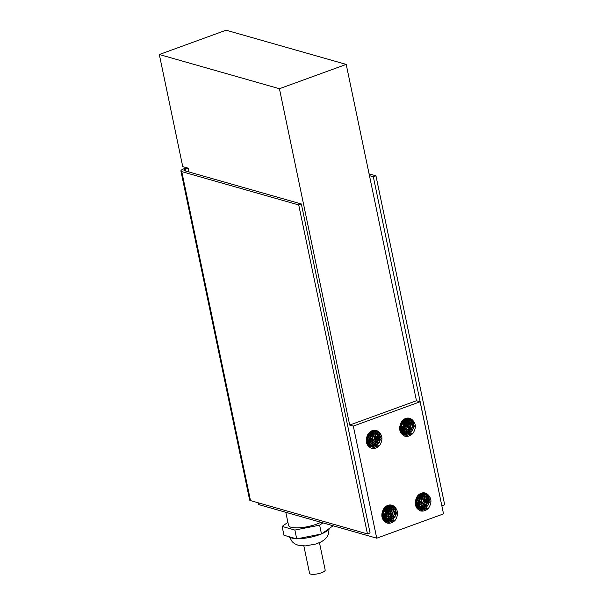 <?xml version="1.0" encoding="UTF-8"?>
<svg xmlns="http://www.w3.org/2000/svg" width="604" height="604" viewBox="0 0 604 604"><rect width="100%" height="100%" fill="white"/><g stroke="black" fill="none" stroke-linecap="round" stroke-linejoin="round"><path stroke-width="0.91" d="M319.471 542.694L325.178 570.025A7.973 2.189 168.2 0 1 317.825 573.8A7.973 2.189 168.2 0 1 309.565 573.287L303.857 545.956M322.913 522.86L319.644 525.17L294.865 530.055L282.128 526.424L287.904 522.339M320.867 522.279A18.762 5.157 168.2 0 1 301.019 527.662A18.762 5.157 168.2 0 1 288.538 525.382L285.805 512.29M294.865 530.055L296.715 538.881L283.971 535.257L282.128 526.424M319.644 525.17L321.487 533.996L296.715 538.881M333.121 525.767L321.487 533.996M416.473 400.739L420.105 401.773L353.317 426.084L349.693 425.05L416.473 400.739L346.213 64.409L226.107 30.2L159.32 54.511L182.74 166.621L188.259 168.191L189.052 171.997M420.105 401.773L443.525 513.883L376.737 538.194L353.317 426.084M367.277 435.62A8.554 7.286 -74.1 0 1 376.262 430.463A8.554 7.286 -74.1 0 1 378.421 431.566C382.634 435.318 383.049 439.931 379.652 445.405A9.928 8.456 -74.1 0 1 371.588 448.342C366.56 445.941 365.126 441.698 367.285 435.612M387.202 523.079C382.173 520.678 380.739 516.435 382.898 510.35A8.554 7.286 -74.1 0 1 391.875 505.201A8.554 7.286 -74.1 0 1 394.034 506.303C398.247 510.055 398.663 514.676 395.265 520.15A9.928 8.456 -74.1 0 1 387.202 523.079L386.802 522.973M416.284 498.202A8.554 7.286 -74.1 0 1 425.269 493.045A8.554 7.286 -74.1 0 1 427.428 494.147C431.641 497.9 432.056 502.52 428.659 507.994A9.928 8.456 -74.1 0 1 420.595 510.924C415.567 508.523 414.133 504.28 416.292 498.194M400.671 423.464A8.554 7.286 -74.1 0 1 409.655 418.308A8.554 7.286 -74.1 0 1 411.815 419.41C416.028 423.162 416.435 427.775 413.045 433.249A9.928 8.456 -74.1 0 1 404.982 436.186C399.954 433.785 398.519 429.542 400.679 423.457M391.717 505.155L395.696 508.983L395.099 517.032L388.727 521.592L386.145 521.358L382.785 519.191M382.226 517.832L385.254 520.973L386.545 521.479L392.562 520.421L396.677 513.347L394.034 506.303M409.489 418.262L413.476 422.09L412.879 430.139L406.507 434.699L403.925 434.457L400.565 432.29M400.007 430.939L403.034 434.08L404.325 434.586L410.343 433.521L414.457 426.447L411.815 419.41M376.096 430.418L380.082 434.246L379.486 442.294L373.113 446.847L370.531 446.613L367.172 444.446M366.613 443.087L369.64 446.235L370.932 446.741L376.949 445.676L381.064 438.602L378.421 431.566M425.11 493L429.089 496.828L428.493 504.876L422.12 509.436L419.538 509.202L416.179 507.035M415.62 505.676L418.647 508.817L419.939 509.323L425.956 508.266L430.071 501.192L427.428 494.147M413.045 433.249L404.846 436.141M404.982 436.186L404.582 436.08M428.659 507.994L420.459 510.878M420.595 510.924L420.195 510.818M395.265 520.15L387.066 523.034M379.652 445.405L371.452 448.289M371.588 448.342L371.188 448.236M372.034 430.712L372.336 438.376L367.534 444.484M371.853 430.788L372.109 438.308L367.436 444.363M370.977 431.233L370.909 438.028L366.885 443.57M370.803 431.339L370.652 437.968L366.794 443.411M368.621 433.317L366.198 440.694M368.395 433.619L366.19 440.301M366.19 439.984L367.549 437.613L368.221 433.868M366.303 441.796L367.761 440.24L369.452 432.396M366.598 443.042L367.474 442.438L371.098 435.076L370.471 431.558M367.119 443.925L372.139 437.96L371.437 430.977M367.67 444.65L372.555 440.694L373.461 432.645L372.321 430.607M368.251 445.246L372.434 443.064L375.371 435.393L373.181 430.365M368.863 445.744L371.913 444.906L376.647 438.293L374.722 430.856L374.019 430.244M368.765 446.077L369.369 446.16M369.52 446.167L371.15 446.077L377.281 441.101L377.424 433.091L374.767 430.229M367.919 445.639L370.177 446.499M370.237 446.507L377.341 443.63L379.561 435.741L375.613 430.312M367.813 434.525L366.243 439.229M369.119 432.736L369.119 435.997L366.243 441.365M370.207 431.754L369.791 438.821L366.5 442.709M371.166 431.128L371.981 433.453L369.882 441.365L366.953 443.676M372.079 430.697L373.529 436.315L369.512 443.449L367.504 444.453M372.955 430.418L373.687 431.331L374.427 439.184L368.1 445.103M373.763 430.267L376.073 433.831L374.722 441.856L368.712 445.639M374.601 430.222L377.847 436.632L374.503 444.129L369.331 446.054M369.172 446.054L368.621 446.009M375.311 430.267L377.492 431.905L378.98 439.523L373.906 445.827L369.95 446.386M369.829 446.364L369.104 446.205M387.647 505.457L387.949 513.113L383.147 519.221M387.466 505.525L387.723 513.045L383.049 519.108M386.59 505.978L386.522 512.766L382.498 518.315M386.417 506.076L386.266 512.705L382.408 518.156M384.235 508.055L381.811 515.431M384.008 508.357L381.803 515.038M381.811 514.721L383.163 512.358L383.834 508.606M381.917 516.533L383.374 514.978L385.065 507.134M382.211 517.779L383.087 517.175L386.711 509.814L386.084 506.303M382.732 518.67L387.753 512.705L387.051 505.722M383.283 519.387L388.168 515.439L389.074 507.383L387.934 505.344M383.865 519.984L388.047 517.809L390.984 510.138L388.795 505.103M384.476 520.489L387.526 519.644L392.26 513.03L390.335 505.601L389.633 504.982M384.378 520.814L384.982 520.897M385.133 520.912L386.764 520.822L392.894 515.846L393.038 507.828L390.38 504.967M383.532 520.376L385.79 521.237M385.85 521.252L392.955 518.368L395.175 510.478L391.226 505.05M383.427 509.263L381.856 513.974M384.733 507.473L384.733 510.735L381.864 516.11M385.82 506.492L385.405 513.559L382.113 517.447M386.779 505.865L387.594 508.191L385.495 516.11L382.566 518.413M387.692 505.435L389.142 511.052L385.126 518.187L383.117 519.191M388.568 505.155L389.301 506.069L390.041 513.928L383.714 519.84M389.376 505.012L391.686 508.568L390.335 516.594L384.333 520.376M390.214 504.959L393.461 511.369L390.116 518.866L384.944 520.799M384.786 520.791L384.235 520.746M390.924 505.012L393.106 506.65L394.593 514.261L389.52 520.572L385.563 521.124M421.041 493.302L421.343 500.958L416.541 507.073M420.86 493.377L421.116 500.89L416.443 506.952M419.984 493.823L419.916 500.61L415.892 506.16M419.81 493.921L419.659 500.55L415.801 506.001M417.628 495.899L415.205 503.275M417.402 496.201L415.197 502.883M415.197 502.566L416.556 500.203L417.228 496.45M415.31 504.378L416.768 502.822L418.459 494.986M415.605 505.624L416.481 505.019L420.105 497.658L419.478 494.147M416.126 506.514L421.147 500.55L420.444 493.566M416.677 507.232L421.562 503.283L422.468 495.227L421.328 493.189M417.258 507.828L421.441 505.654L424.378 497.983L422.188 492.947M417.87 508.334L420.92 507.488L425.654 500.875L423.729 493.445L423.026 492.826M417.153 508.515L417.575 508.621M417.772 508.659L418.376 508.742M418.527 508.757L420.158 508.666L426.288 503.691L426.432 495.673L423.774 492.811M416.926 508.221L419.184 509.081M419.244 509.096L426.349 506.212L428.568 498.323L424.62 492.902M416.82 497.107L415.25 501.818M418.127 495.325L418.127 498.579L415.258 503.955M419.214 494.336L418.799 501.403L415.507 505.299M420.173 493.71L420.988 496.035L418.889 503.955L415.96 506.258M421.086 493.279L422.536 498.896L418.519 506.031L416.511 507.035M421.962 493L422.694 493.921L423.434 501.773L417.107 507.692M422.77 492.856L425.08 496.413L423.729 504.446L417.726 508.221M423.608 492.804L426.854 499.214L423.51 506.711L418.338 508.644M418.179 508.636L417.628 508.591M424.318 492.856L426.5 494.495L427.987 502.105L422.913 508.417L418.957 508.968M405.427 418.557L405.729 426.22L400.928 432.328M405.246 418.632L405.503 426.152L400.829 432.207M404.363 419.078L404.295 425.873L400.278 431.415M404.197 419.184L404.046 425.812L400.188 431.256M402.015 421.162L399.591 428.538M401.788 421.464L399.584 428.145M399.584 427.828L400.943 425.458L401.615 421.713M399.697 429.64L401.154 428.085L402.845 420.241M399.991 430.886L400.867 430.282L404.491 422.921L403.865 419.402M400.512 431.769L405.533 425.805L404.831 418.829M401.064 432.494L405.948 428.538L406.854 420.49L405.714 418.451M401.645 433.091L405.828 430.916L408.765 423.245L406.575 418.21M402.256 433.589L405.307 432.751L410.033 426.137L408.115 418.7L407.413 418.089M402.158 433.921L402.762 434.004M402.913 434.012L404.537 433.921L410.675 428.953L410.818 420.935L408.161 418.074M401.313 433.483L403.57 434.344M403.631 434.351L410.735 431.475L412.955 423.585L409.006 418.157M401.207 422.37L399.637 427.073M402.513 420.58L402.513 423.842L399.637 429.21M403.6 419.599L403.185 426.666L399.893 430.554M404.559 418.972L405.375 421.298L403.276 429.21L400.346 431.52M405.473 418.542L406.922 424.159L402.906 431.294L400.897 432.298M406.349 418.262L407.081 419.176L407.821 427.028L401.494 432.947M407.156 418.111L409.467 421.675L408.115 429.701L402.105 433.483M407.994 418.066L411.241 424.476L407.896 431.973L402.725 433.899M402.566 433.899L402.015 433.853M408.704 418.111L410.886 419.75L412.373 427.368L407.3 433.672L403.336 434.231M258.157 502.785L258.52 504.521L376.737 538.194M346.213 64.409L279.425 88.72L159.32 54.511M349.693 425.05L279.425 88.72M441.803 505.669L373.325 176.761L369.452 175.658M373.325 176.761L375.952 175.802L444.68 504.778L442.053 505.737M369.074 173.846L375.952 175.802M188.267 168.237L185.451 169.263A3.126 0.861 -11.8 0 0 183.963 170.351A3.126 0.861 -11.8 0 0 184.394 170.668L301.351 203.978L298.723 204.937L181.766 171.627A6.251 1.721 168.2 0 1 180.906 170.992A6.251 1.721 168.2 0 1 183.873 168.81L186.757 167.761M180.906 170.992L249.633 499.961A6.251 1.721 -11.8 0 0 250.494 500.595L367.451 533.913L298.723 204.937M301.351 203.978L370.078 532.954L367.451 533.913M328.787 528.832A20.325 5.587 168.2 0 1 321.826 533.762M321.049 534.087A20.325 5.587 168.2 0 1 297.591 538.708M295.915 538.655A20.325 5.587 168.2 0 1 289.648 536.873M185.451 169.263L185.828 171.075M181.766 171.627L250.494 500.595M329.104 528.613L328.523 534.004L326.983 536.986L324.673 539.523L321.517 541.69L316.013 543.985L305.269 545.925L297.991 545.186L294.888 543.849L292.215 541.75L289.354 536.79M386.545 521.479L386.145 521.365M404.325 434.586L403.925 434.465M370.932 446.741L370.531 446.62M419.939 509.323L419.538 509.21M369.505 446.333L369.097 446.213"/></g></svg>
